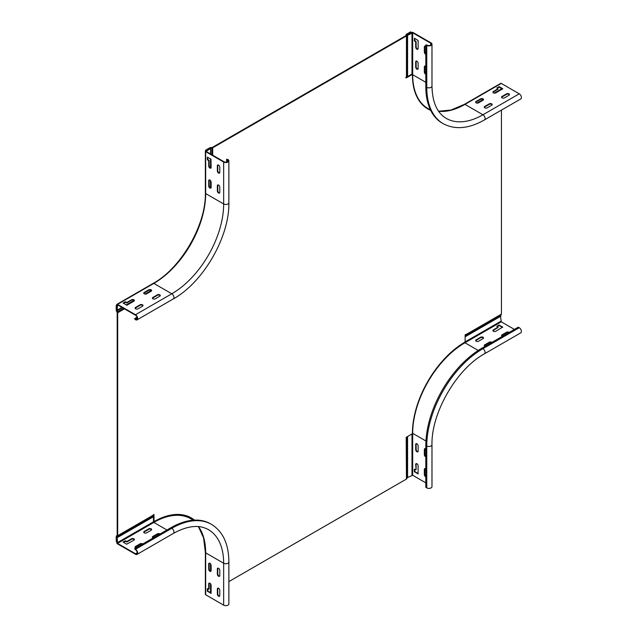 <?xml version="1.0" encoding="UTF-8"?>
<svg xmlns="http://www.w3.org/2000/svg" width="637" height="637" viewBox="0 0 637 637"><rect width="100%" height="100%" fill="white"/><g stroke="black" fill="none" stroke-linecap="round" stroke-linejoin="round"><path stroke-width="0.96" d="M500.634 89.387L500.937 89.913M465.137 336.288L500.491 315.88L500.594 315.028L466.021 334.99L465.918 335.842M407.147 437.667L406.804 438.686A1.226 0.709 -0.1 0 1 406.446 439.188L406.199 437.324L412.418 433.701A74.561 43.045 120 0 1 465.137 341.981L465.137 334.791L466.865 334.083A1.226 0.709 60 0 1 466.618 334.64L501.184 314.686A1.226 0.709 -120 0 0 501.438 314.121L501.438 110.113M116.746 536.808L151.423 516.623L116.85 536.577L116.746 541.633L116.229 541.331L116.229 536.505A1.226 0.709 -120 0 1 116.483 535.948L117.176 535.375L117.176 312.448L116.483 311.079A1.226 0.709 60 0 1 116.229 310.227L116.229 305.394L116.746 305.099M194.484 520.126A74.561 43.045 -60 0 0 191.275 517.921A74.561 43.045 -60 0 0 153.995 521.615L153.477 521.321L153.477 514.728M194.341 520.134A74.561 43.045 120 0 0 191.012 517.777M405.681 77.674L411.9 74.107L412.418 74.41L406.199 77.969L406.446 75.827A1.226 0.701 0.1 0 0 406.804 75.333L406.804 34.764L411.128 32.153L410.61 31.85L406.43 34.263A1.226 0.709 0 0 0 406.072 34.764L405.928 35.648L212.177 147.513L210.632 147.593A1.226 0.709 180 0 0 209.772 147.8L205.592 150.213L205.592 150.818M116.229 305.394L116.746 305.696L116.746 310.522L117.447 311.899A1.226 0.709 60 0 1 117.694 312.751L117.694 535.677L152.267 515.715A1.226 0.709 60 0 1 152.012 516.281L117.447 536.235A1.226 0.709 -120 0 0 117.694 535.677M116.85 536.577L152.012 516.281M228.874 581.581L406.446 479.064A1.226 0.709 0 0 0 406.804 478.562L406.804 438.686L406.199 438.686M153.995 521.615L153.995 514.433L152.267 515.715M212.694 155.205L212.694 147.816L406.446 35.951A1.226 0.709 0 0 0 406.804 35.449M430.668 110.336A74.561 43.045 -60 0 1 427.857 108.951A74.561 43.045 -60 0 1 412.418 74.41M466.618 334.64L500.594 315.028M465.448 334.616A1.226 0.709 60 0 0 465.4 334.911L465.4 336.145M407.147 437.062L406.43 437.484A1.226 0.709 -0.1 0 0 406.199 437.675M406.804 477.869L412.68 475.266L425.819 482.846M211.126 591.128L210.521 591.136M151.319 516.846L151.319 517.475M151.463 290.982L151.319 290.44L144.997 294.079M210.632 180.733L210.99 187.899M212.694 147.816A1.226 0.709 180 0 1 211.826 148.015L210.29 148.102L206.109 150.515L205.592 150.213M406.072 35.449L406.072 34.764M411.128 32.782L411.128 32.153M407.147 35.075L407.576 35.33L412.68 32.782L430.652 43.165A2.444 1.409 180 0 1 431.368 44.16A2.444 1.409 180 0 1 429.864 45.466A2.444 1.409 180 0 1 427.196 45.155L425.819 44.861L426.766 45.41A3.058 1.768 0 0 0 430.094 45.792A3.058 1.768 0 0 0 431.982 44.16A3.058 1.768 0 0 0 431.09 42.91L413.11 32.535A1.099 0.637 0 0 0 411.558 32.535L407.147 35.075L407.147 76.83M424.943 66.001A1.712 0.987 -120 0 0 424.775 66.614L424.775 71.806A1.712 0.987 -120 0 0 425.819 73.788M414.751 38.371L414.751 40.465L416.136 41.668L416.136 46.851A1.712 0.987 -120 0 0 416.741 48.42A1.712 0.987 -120 0 0 417.96 49.113M424.943 46.047A1.712 0.987 -120 0 0 424.775 46.652L424.775 51.844A1.712 0.987 -120 0 0 425.819 53.826M416.303 61.017A1.712 0.987 -120 0 0 416.136 61.622L416.136 66.813A1.712 0.987 -120 0 0 416.741 68.374A1.712 0.987 -120 0 0 417.96 69.075M426.766 45.41L426.766 87.325A79.45 45.872 120 0 0 443.217 123.689C455.16 130.012 468.912 128.754 484.47 119.907L520.771 98.95A3.058 1.768 60 0 0 521.241 96.505A3.058 1.768 60 0 0 519.243 93.814L501.271 83.431A1.099 0.637 60 0 0 500.714 83.375L464.421 104.333A1.099 0.637 -120 0 1 464.97 104.388L501.271 83.431M480.609 98.854A1.712 0.987 180 0 1 483.029 98.854A1.712 0.987 180 0 1 483.531 99.547A1.712 0.987 180 0 1 483.029 100.248L478.538 102.844A1.712 0.987 180 0 1 476.118 102.844A1.712 0.987 180 0 1 475.616 102.143A1.712 0.987 180 0 1 476.118 101.442L480.609 98.854L480.609 99.348L476.118 101.944A1.712 0.987 0 0 0 475.672 102.39M489.256 103.839A1.712 0.987 180 0 1 491.676 103.839A1.712 0.987 180 0 1 492.178 104.54A1.712 0.987 180 0 1 491.676 105.24L487.178 107.836A1.712 0.987 180 0 1 484.757 107.836A1.712 0.987 180 0 1 484.255 107.135A1.712 0.987 180 0 1 484.757 106.435L489.256 103.839L489.256 104.341L484.757 106.936A1.712 0.987 0 0 0 484.311 107.382M506.542 93.862A1.712 0.987 180 0 1 508.963 93.862A1.712 0.987 180 0 1 509.465 94.563A1.712 0.987 180 0 1 508.963 95.255L504.464 97.851A1.712 0.987 180 0 1 502.044 97.851A1.712 0.987 180 0 1 501.542 97.15A1.712 0.987 180 0 1 502.044 96.458L506.542 93.862L506.542 94.356L502.044 96.951A1.712 0.987 0 0 0 501.598 97.405M493.404 92.859A1.712 0.987 180 0 1 492.903 92.166A1.712 0.987 180 0 1 493.404 91.465L497.895 88.869L496.788 87.97L499.281 86.672L502.808 88.774L495.825 92.859A1.712 0.987 180 0 1 493.404 92.859M494.169 93.121L500.921 89.22L500.921 88.121M483.188 99.46L476.882 103.098M407.576 35.33L407.576 76.583M483.475 99.802A1.712 0.987 0 0 0 483.029 99.348A1.712 0.987 0 0 0 480.609 99.348M492.122 104.787A1.712 0.987 0 0 0 491.676 104.341A1.712 0.987 0 0 0 489.256 104.341M509.409 94.809A1.712 0.987 0 0 0 508.963 94.356A1.712 0.987 0 0 0 506.542 94.356M497.895 89.172L493.404 91.967A1.712 0.987 0 0 0 492.958 92.413M497.123 88.225L499.281 87.173L502.474 89.021M425.819 74.266A1.712 0.987 60 0 1 424.346 72.053L424.346 66.861A1.712 0.987 60 0 1 424.704 66.081A1.712 0.987 60 0 1 425.556 66.168A1.712 0.987 60 0 1 425.819 66.352M418.127 48.5A1.712 0.987 60 0 1 417.768 49.288A1.712 0.987 60 0 1 416.447 48.826A1.712 0.987 60 0 1 415.706 47.106L415.706 41.915L414.321 40.72L414.496 38.22L418.127 40.513L418.127 48.5M425.819 54.304A1.712 0.987 60 0 1 424.346 52.091L424.346 46.907A1.712 0.987 60 0 1 424.704 46.119A1.712 0.987 60 0 1 425.556 46.206A1.712 0.987 60 0 1 425.819 46.39M416.917 61.176A1.712 0.987 60 0 1 418.127 63.27L418.127 68.462A1.712 0.987 60 0 1 417.768 69.242A1.712 0.987 60 0 1 416.447 68.788A1.712 0.987 60 0 1 415.706 67.06L415.706 61.877A1.712 0.987 60 0 1 416.057 61.088A1.712 0.987 60 0 1 416.917 61.176M425.819 44.861L425.819 86.775A79.45 45.872 -60 0 0 442.269 123.148L443.217 123.689M135.506 314.734L117.526 304.351A1.099 0.637 -120 0 0 116.977 304.295A1.099 0.637 -120 0 0 116.746 304.797L116.746 309.893L117.184 310.139L117.526 304.852L135.506 315.227A2.444 1.409 60 0 1 137.098 317.385A2.444 1.409 60 0 1 136.724 319.344A2.444 1.409 60 0 1 135.506 319.225L134.55 318.675L135.506 319.718A3.058 1.768 -120 0 0 137.035 319.87A3.058 1.768 -120 0 0 137.496 317.425A3.058 1.768 -120 0 0 135.506 314.734L171.807 293.776A3.058 1.768 60 0 1 173.797 296.468A3.058 1.768 60 0 1 173.336 298.912C203.219 282.454 229.567 236.821 228.874 202.709A3.058 1.768 180 0 1 226.995 204.334A3.058 1.768 180 0 1 223.659 203.951L205.687 193.576L205.687 151.662L223.659 162.037A3.058 1.768 0 0 0 226.995 162.419A3.058 1.768 0 0 0 228.874 160.787A3.058 1.768 0 0 0 227.982 159.545L226.597 159.242L226.597 162.124M155.293 298.809A1.712 0.987 180 0 1 152.88 298.809A1.712 0.987 180 0 1 152.378 298.116A1.712 0.987 180 0 1 152.88 297.415L157.371 294.82A1.712 0.987 180 0 1 159.234 294.605A1.712 0.987 180 0 1 160.293 295.52A1.712 0.987 180 0 1 159.791 296.221L155.293 298.809M131.445 299.812A1.712 0.987 180 0 1 133.308 299.597A1.712 0.987 180 0 1 134.359 300.513A1.712 0.987 180 0 1 133.866 301.205L126.946 305.203L123.148 303.005L125.218 301.803L126.946 302.408L131.445 299.812L131.445 300.306L126.946 302.901L125.218 302.304L123.403 303.355M138.014 308.794A1.712 0.987 180 0 1 135.593 308.794A1.712 0.987 180 0 1 135.092 308.093A1.712 0.987 180 0 1 135.593 307.392L140.084 304.797A1.712 0.987 180 0 1 141.947 304.59A1.712 0.987 180 0 1 143.006 305.497A1.712 0.987 180 0 1 142.505 306.198L138.014 308.794M146.653 293.824A1.712 0.987 180 0 1 144.233 293.824A1.712 0.987 180 0 1 143.731 293.124A1.712 0.987 180 0 1 144.233 292.423L148.732 289.827A1.712 0.987 180 0 1 150.595 289.62A1.712 0.987 180 0 1 151.646 290.528A1.712 0.987 180 0 1 151.144 291.228L146.653 293.824M208.713 180.749A1.712 0.987 60 0 1 209.063 179.968A1.712 0.987 60 0 1 209.915 180.048A1.712 0.987 60 0 1 211.126 182.15L211.126 187.334A1.712 0.987 60 0 1 210.775 188.122A1.712 0.987 60 0 1 209.915 188.034A1.712 0.987 60 0 1 208.713 185.94L208.713 180.749L209.143 180.502L209.143 185.693A1.712 0.987 -120 0 0 210.353 187.788A1.712 0.987 -120 0 0 210.966 187.947M217.352 185.741A1.712 0.987 60 0 1 217.703 184.953A1.712 0.987 60 0 1 218.563 185.041A1.712 0.987 60 0 1 219.773 187.135L219.773 192.326A1.712 0.987 60 0 1 219.415 193.107A1.712 0.987 60 0 1 218.563 193.027A1.712 0.987 60 0 1 217.352 190.933L217.352 185.741L217.782 185.494L217.782 190.678A1.712 0.987 -120 0 0 218.993 192.772A1.712 0.987 -120 0 0 219.606 192.939M217.352 165.779A1.712 0.987 60 0 1 217.703 164.999A1.712 0.987 60 0 1 218.563 165.079A1.712 0.987 60 0 1 219.773 167.181L219.773 172.364A1.712 0.987 60 0 1 219.415 173.153A1.712 0.987 60 0 1 218.563 173.065A1.712 0.987 60 0 1 217.352 170.971L217.352 165.779L217.782 165.532L217.782 170.724A1.712 0.987 -120 0 0 218.993 172.818A1.712 0.987 -120 0 0 219.606 172.977M209.915 168.072A1.712 0.987 60 0 1 208.713 165.978L208.713 160.787L207.328 159.592L207.328 157.196L210.958 159.091L211.126 167.38A1.712 0.987 60 0 1 210.775 168.16A1.712 0.987 60 0 1 209.915 168.072M117.526 304.351L153.828 283.393A73.335 42.345 120 0 0 205.687 193.576A1.099 0.637 180 0 1 205.361 193.122L205.361 151.208A1.099 0.637 0 0 1 205.687 150.762L210.091 148.214L210.521 148.469L206.117 151.407L224.097 161.79A2.444 1.409 180 0 0 226.756 162.093A2.444 1.409 180 0 0 228.269 160.787A2.444 1.409 180 0 0 227.552 159.791L226.597 159.242M205.361 151.208A1.099 0.637 0 0 0 205.687 151.662M210.521 148.469L210.521 153.955M210.521 158.844L210.521 167.913M210.521 180.59L210.521 187.875M117.184 310.139L121.938 307.392M126.174 304.948L134.025 300.417M209.31 179.889A1.712 0.987 -120 0 0 209.143 180.502M217.95 184.881A1.712 0.987 -120 0 0 217.782 185.494M217.95 164.919A1.712 0.987 -120 0 0 217.782 165.532M207.758 157.243L207.758 159.346L209.143 160.54L209.143 165.731A1.712 0.987 -120 0 0 210.353 167.826A1.712 0.987 -120 0 0 210.966 167.985M160.237 295.767A1.712 0.987 0 0 0 159.027 295.066A1.712 0.987 0 0 0 157.371 295.321L152.88 297.917A1.712 0.987 0 0 0 152.434 298.363M134.311 300.76A1.712 0.987 0 0 0 133.101 300.051A1.712 0.987 0 0 0 131.445 300.306M142.951 305.752A1.712 0.987 0 0 0 141.74 305.043A1.712 0.987 0 0 0 140.084 305.298L135.593 307.894A1.712 0.987 0 0 0 135.148 308.34M151.59 290.783A1.712 0.987 0 0 0 150.388 290.074A1.712 0.987 0 0 0 148.732 290.329L144.233 292.924A1.712 0.987 0 0 0 143.787 293.37M134.55 318.675L137.051 317.234M223.659 605.15L205.679 594.775A1.099 0.637 180 0 1 205.361 594.321L205.361 552.406A1.099 0.637 0 0 0 205.679 552.852L223.659 563.235L223.659 605.15A3.058 1.768 180 0 0 226.987 605.532A3.058 1.768 180 0 0 228.874 603.9L228.874 561.985C228.755 544.094 222.974 531.553 211.524 524.37A79.45 45.872 120 0 0 171.799 528.304L135.498 549.261L134.55 548.712L170.851 527.755A79.45 45.872 -60 0 1 210.576 523.821L211.524 524.37M219.773 575.561A1.712 0.987 60 0 1 219.415 576.342A1.712 0.987 60 0 1 218.563 576.254A1.712 0.987 60 0 1 217.352 574.16L217.352 568.976A1.712 0.987 60 0 1 217.703 568.188A1.712 0.987 60 0 1 219.024 568.65A1.712 0.987 60 0 1 219.773 570.37L219.773 575.561M209.302 583.086A1.712 0.987 -120 0 0 209.135 583.691L209.135 588.883L208.705 589.129L208.705 583.946A1.712 0.987 60 0 1 209.063 583.158A1.712 0.987 60 0 1 210.377 583.619A1.712 0.987 60 0 1 211.126 585.339L211.078 593.437L207.32 591.128L207.375 588.62L209.087 588.994L208.657 589.241M219.773 595.523A1.712 0.987 60 0 1 219.415 596.304A1.712 0.987 60 0 1 218.563 596.216A1.712 0.987 60 0 1 217.352 594.122L217.352 588.93A1.712 0.987 60 0 1 217.703 588.15A1.712 0.987 60 0 1 219.024 588.604A1.712 0.987 60 0 1 219.773 590.332L219.773 595.523M211.126 570.569A1.712 0.987 60 0 1 210.775 571.349A1.712 0.987 60 0 1 209.915 571.27A1.712 0.987 60 0 1 208.705 569.175L208.705 563.984A1.712 0.987 60 0 1 209.063 563.196A1.712 0.987 60 0 1 210.377 563.657A1.712 0.987 60 0 1 211.126 565.377L211.126 570.569M170.851 527.755L171.799 528.304A3.058 1.768 60 0 1 173.797 530.995A3.058 1.768 60 0 1 173.328 533.448L137.027 554.405A3.058 1.768 -120 0 1 135.498 554.254L117.526 543.871A1.099 0.637 -120 0 1 116.746 542.525L116.746 537.437L117.176 537.684L117.526 543.377L135.498 553.752A2.444 1.409 60 0 0 136.724 553.872A2.444 1.409 60 0 0 137.098 551.913A2.444 1.409 60 0 0 135.498 549.763L134.55 548.712M151.59 529.801A1.712 0.987 0 0 0 151.144 529.355A1.712 0.987 0 0 0 148.724 529.355L144.233 531.943A1.712 0.987 0 0 0 143.787 532.397M159.6 534.252A1.712 0.987 0 0 0 157.371 534.339L152.872 536.935A1.712 0.987 0 0 0 152.426 537.389M142.314 544.229A1.712 0.987 0 0 0 140.084 544.324L135.585 546.912A1.712 0.987 0 0 0 135.14 547.366M134.303 539.778A1.712 0.987 0 0 0 133.858 539.332A1.712 0.987 0 0 0 131.437 539.332L126.946 541.928L125.218 541.331L123.403 542.374M137.027 554.405A3.058 1.768 -120 0 0 137.496 551.953A3.058 1.768 -120 0 0 135.498 549.261M116.746 537.437L153.047 516.48A80.668 46.573 -60 0 1 153.477 516.233M117.176 537.684L153.477 516.726L153.047 516.48M210.521 583.779L210.521 591.574L209.573 592.123M210.521 571.102L210.521 563.817M146.653 532.843A1.712 0.987 180 0 1 144.233 532.843A1.712 0.987 180 0 1 143.731 532.15A1.712 0.987 180 0 1 144.233 531.449L148.724 528.853A1.712 0.987 180 0 1 151.144 528.853A1.712 0.987 180 0 1 151.646 529.554A1.712 0.987 180 0 1 151.144 530.247L146.653 532.843M153.159 537.97A1.712 0.987 180 0 1 152.872 537.835A1.712 0.987 180 0 1 152.37 537.134A1.712 0.987 180 0 1 152.872 536.434L157.371 533.846A1.712 0.987 180 0 1 159.791 533.846A1.712 0.987 180 0 1 160.022 534.005M135.872 547.947A1.712 0.987 180 0 1 135.585 547.812A1.712 0.987 180 0 1 135.084 547.119A1.712 0.987 180 0 1 135.585 546.419L140.084 543.823A1.712 0.987 180 0 1 142.505 543.823A1.712 0.987 180 0 1 142.736 543.99M131.437 538.83A1.712 0.987 180 0 1 133.858 538.83A1.712 0.987 180 0 1 134.359 539.531A1.712 0.987 180 0 1 133.858 540.232L126.596 544.221L123.14 542.023L125.218 540.829L126.946 541.426L131.437 538.83L131.437 539.332M217.95 568.116A1.712 0.987 -120 0 0 217.782 568.722L217.782 573.913A1.712 0.987 -120 0 0 218.993 576.007A1.712 0.987 -120 0 0 219.606 576.167M207.758 588.779L207.925 591.176L211.126 593.023M217.95 588.07A1.712 0.987 -120 0 0 217.782 588.684L217.782 593.875A1.712 0.987 -120 0 0 218.993 595.969A1.712 0.987 -120 0 0 219.606 596.128M209.302 563.124A1.712 0.987 -120 0 0 209.135 563.737L209.135 568.921A1.712 0.987 -120 0 0 210.345 571.015A1.712 0.987 -120 0 0 210.958 571.182M491.485 342.634A1.712 0.987 0 0 0 489.256 342.73L484.757 345.326A1.712 0.987 0 0 0 484.311 345.772M497.895 327.561L493.404 330.356A1.712 0.987 0 0 0 492.958 330.802M497.123 326.614L499.281 325.563L502.474 327.41M508.772 332.657A1.712 0.987 0 0 0 506.542 332.753L502.044 335.341A1.712 0.987 0 0 0 501.598 335.795M483.475 338.191A1.712 0.987 0 0 0 483.029 337.737A1.712 0.987 0 0 0 480.609 337.737L476.118 340.333A1.712 0.987 0 0 0 475.672 340.779M416.303 443.615A1.712 0.987 -120 0 0 416.136 444.228L416.136 449.411A1.712 0.987 -120 0 0 417.346 451.514A1.712 0.987 -120 0 0 417.96 451.673M424.943 448.607A1.712 0.987 -120 0 0 424.775 449.212L424.775 454.404A1.712 0.987 -120 0 0 425.819 456.387M424.943 468.561A1.712 0.987 -120 0 0 424.775 469.174L424.775 474.366A1.712 0.987 -120 0 0 425.819 476.349M416.303 463.577A1.712 0.987 -120 0 0 416.136 464.182L416.088 469.485L415.706 464.437A1.712 0.987 60 0 1 416.057 463.648A1.712 0.987 60 0 1 416.917 463.736A1.712 0.987 60 0 1 418.127 465.83L418.071 473.928L414.321 471.619L414.368 469.111L415.531 469.724L416.136 469.373M414.751 469.278L414.926 471.667L418.127 473.514M519.243 327.713L482.942 348.67A3.058 1.768 -120 0 1 484.94 351.361A3.058 1.768 -120 0 1 484.47 353.806L520.771 332.848A3.058 1.768 60 0 0 521.241 330.404A3.058 1.768 60 0 0 519.243 327.713L518.295 327.163L481.994 348.12A79.45 45.872 -60 0 0 425.819 445.422L425.819 487.337L426.766 487.886A3.058 1.768 180 0 0 430.094 488.268A3.058 1.768 180 0 0 431.982 486.636L431.982 444.722A3.058 1.768 0 0 1 430.094 446.354A3.058 1.768 0 0 1 426.766 445.972L426.766 487.886M407.147 477.559L407.147 436.775M407.576 477.806L407.576 436.52M500.491 315.88L501.271 321.82L514.401 329.409M500.921 316.135L465.137 336.79M418.127 451.06A1.712 0.987 60 0 1 417.768 451.848A1.712 0.987 60 0 1 416.917 451.76A1.712 0.987 60 0 1 415.706 449.666L415.706 444.475A1.712 0.987 60 0 1 416.057 443.694A1.712 0.987 60 0 1 416.917 443.774A1.712 0.987 60 0 1 418.127 445.868L418.127 451.06M425.819 456.864A1.712 0.987 60 0 1 425.556 456.753A1.712 0.987 60 0 1 424.346 454.651L424.346 449.467A1.712 0.987 60 0 1 424.704 448.679A1.712 0.987 60 0 1 425.556 448.767A1.712 0.987 60 0 1 425.819 448.95M425.819 476.826A1.712 0.987 60 0 1 425.556 476.707A1.712 0.987 60 0 1 424.346 474.613L424.346 469.421A1.712 0.987 60 0 1 424.704 468.641A1.712 0.987 60 0 1 425.556 468.728A1.712 0.987 60 0 1 425.819 468.912M485.044 346.353A1.712 0.987 180 0 1 484.255 345.525A1.712 0.987 180 0 1 484.757 344.824L489.256 342.228A1.712 0.987 180 0 1 491.676 342.228A1.712 0.987 180 0 1 491.907 342.395M495.825 331.256A1.712 0.987 180 0 1 493.954 331.463A1.712 0.987 180 0 1 492.903 330.555A1.712 0.987 180 0 1 493.404 329.855L497.895 327.259L496.788 326.359L498.93 325.061L502.736 327.06L495.825 331.256M502.33 336.376A1.712 0.987 180 0 1 501.542 335.54A1.712 0.987 180 0 1 502.044 334.847L506.542 332.251A1.712 0.987 180 0 1 508.963 332.251A1.712 0.987 180 0 1 509.194 332.418M483.029 337.244A1.712 0.987 180 0 1 483.531 337.936A1.712 0.987 180 0 1 483.029 338.637L478.538 341.233A1.712 0.987 180 0 1 476.675 341.448A1.712 0.987 180 0 1 475.616 340.532A1.712 0.987 180 0 1 476.118 339.832L480.609 337.244A1.712 0.987 180 0 1 483.029 337.244M501.438 314.121L466.865 334.083M406.199 439.044L406.446 479.064M117.694 312.751L124.454 308.849M406.446 75.827L406.446 35.951M500.491 315.251L465.918 335.213M406.804 437.985L406.199 437.985M406.43 437.484L406.947 437.786L406.947 477.67M210.632 591.128L210.632 583.93M210.632 571.142L210.632 563.976M123.586 308.348L117.447 311.899M151.423 290.902L145.937 294.071M134.288 300.791L126.636 305.211M122.392 307.663L116.85 310.864M116.746 310.522L122.049 307.464M126.285 305.019L134.112 300.497M145.188 294.103L151.319 290.56M211.826 148.015L211.826 154.703M210.632 148.015L210.632 154.019M210.632 158.908L210.632 167.953M406.947 34.565L406.947 74.449M519.243 93.814L482.942 114.771L464.97 104.388A73.335 42.345 120 0 1 438.646 111.3M484.47 119.907A3.058 1.768 -120 0 0 484.94 117.463A3.058 1.768 -120 0 0 482.942 114.771A73.335 42.345 -60 0 1 446.274 118.402C437.078 112.972 432.316 102.199 431.982 86.075A3.058 1.768 180 0 1 430.094 87.707A3.058 1.768 180 0 1 426.766 87.325L425.819 86.775M411.988 32.782L411.988 74.163M430.493 109.994L427.992 108.553A73.948 42.695 -60 0 1 412.68 74.696L412.68 32.782M425.819 82.284L412.68 74.696M430.652 43.165L430.652 45.155M424.775 71.806L424.346 72.053M424.346 66.861L424.775 66.614M416.136 46.851L415.706 47.106M414.751 40.465L414.321 40.72M414.496 41.015L414.926 40.768M415.961 41.365L415.531 41.612M415.706 41.915L416.136 41.668M424.775 51.844L424.346 52.091M424.346 46.907L424.775 46.652M416.136 66.813L415.706 67.06M415.706 61.877L416.136 61.622M476.118 101.944L476.118 101.442M484.757 106.936L484.757 106.435M502.044 96.951L502.044 96.458M493.404 91.967L493.404 91.465M499.281 87.173L499.281 86.672M498.93 86.672L498.93 87.173M497.895 88.869L497.895 89.371M205.361 193.122C206.109 224.742 181.035 268.177 153.278 283.338A1.099 0.637 60 0 1 153.828 283.393L171.807 293.776A73.335 42.345 -60 0 0 223.659 203.951L223.659 162.037M206.117 151.407L206.117 151.009M137.234 318.221L135.506 319.225M227.552 159.791L227.552 161.79M157.371 294.82L157.371 295.321M152.88 297.917L152.88 297.415M125.218 301.803L125.218 302.304M125.569 302.304L125.569 301.803M126.604 302.408L126.604 302.901M126.946 302.901L126.946 302.408M140.084 304.797L140.084 305.298M135.593 307.894L135.593 307.392M148.732 289.827L148.732 290.329M144.233 292.924L144.233 292.423M209.143 185.693L208.713 185.94M217.782 190.678L217.352 190.933M217.782 170.724L217.352 170.971M209.143 165.731L208.713 165.978M207.758 159.346L207.328 159.592M207.503 159.895L207.933 159.64M208.968 160.237L208.538 160.492M208.713 160.787L209.143 160.54M205.679 594.775L205.679 552.852A73.335 42.345 120 0 0 198.505 526.6M173.328 533.448C187.453 525.668 199.166 524.41 208.466 529.666A73.335 42.345 -60 0 1 223.659 563.235A3.058 1.768 0 0 0 226.987 563.618A3.058 1.768 0 0 0 228.874 561.985M117.176 542.772L153.477 521.814A74.433 42.974 -60 0 1 153.915 521.568M162.284 517.586A74.433 42.974 -60 0 1 193.704 520.174M153.477 521.814L153.828 522.42A73.948 42.695 -60 0 1 190.797 518.757L193.298 520.198M117.526 543.377L153.828 522.42L166.958 530M137.234 552.757L135.498 553.752M217.352 568.976L217.782 568.722M217.782 573.913L217.352 574.16M208.705 583.946L209.135 583.691M207.495 591.431L207.925 591.176M207.758 590.881L207.32 591.128M217.352 588.93L217.782 588.684M217.782 593.875L217.352 594.122M208.705 563.984L209.135 563.737M209.135 568.921L208.705 569.175M144.233 531.943L144.233 531.449M148.724 528.853L148.724 529.355M152.872 536.935L152.872 536.434M157.371 533.846L157.371 534.339M135.585 546.912L135.585 546.419M140.084 543.823L140.084 544.324M125.218 540.829L125.218 541.331M125.561 541.331L125.561 540.829M126.596 541.426L126.596 541.928M126.946 541.928L126.946 541.426M500.921 321.223L465.137 341.878M411.988 433.956L411.988 475.266M412.418 433.271L412.68 433.343A73.948 42.695 -60 0 1 464.97 342.778L464.62 342.18M478.228 350.438L464.97 342.778L501.271 321.82M412.68 475.266L412.68 433.343L425.938 441.003M425.819 445.422L426.766 445.972A79.45 45.872 120 0 1 482.942 348.67L481.994 348.12M484.757 345.326L484.757 344.824M489.256 342.228L489.256 342.73M493.404 330.356L493.404 329.855M499.281 325.563L499.281 325.061M498.93 325.061L498.93 325.563M497.895 327.259L497.895 327.76M502.044 335.341L502.044 334.847M506.542 332.251L506.542 332.753M476.118 340.333L476.118 339.832M480.609 337.244L480.609 337.737M416.136 449.411L415.706 449.666M415.706 444.475L416.136 444.228M424.775 454.404L424.346 454.651M424.346 449.467L424.775 449.212M424.775 474.366L424.346 474.613M424.346 469.421L424.775 469.174M415.706 464.437L416.136 464.182M414.496 471.921L414.926 471.667M414.751 471.372L414.321 471.619M438.598 111.228L450.988 110.042L464.421 104.333M431.982 86.075L431.982 44.16M497.967 89.268L497.967 88.774M153.278 283.338L116.977 304.295M228.874 202.709L228.874 160.787M173.336 298.912L137.035 319.87M205.361 552.406L203.585 537.923L198.418 526.592M484.47 353.806C456.633 368.95 431.177 413.047 431.982 444.722M497.967 327.163L497.967 327.657M415.65 469.732L416.088 469.485"/></g></svg>
